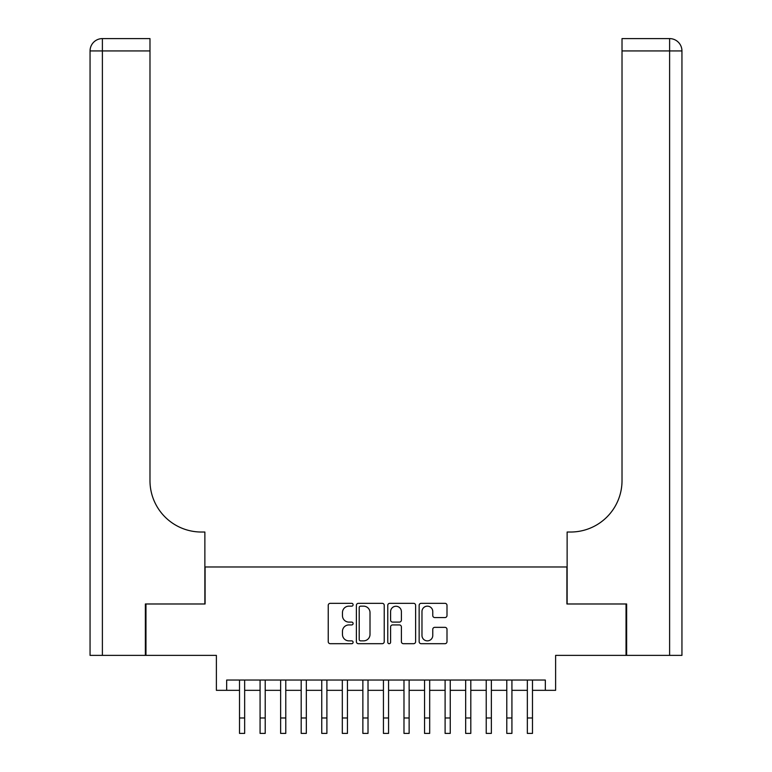 <?xml version="1.0" encoding="UTF-8"?>
<svg xmlns="http://www.w3.org/2000/svg" width="772" height="772" viewBox="0 0 772 772"><rect width="100%" height="100%" fill="white"/><g stroke="black" fill="none" stroke-linecap="round" stroke-linejoin="round"><path stroke-width="1.16" d="M353.103 604.746A1.409 1.409 0 0 0 351.694 603.328L330.252 603.328A2.017 2.017 0 0 0 328.235 605.344L328.235 641.677A2.017 2.017 0 0 0 330.252 643.694L351.694 643.694A1.409 1.409 0 0 0 353.103 642.275A1.409 1.409 0 0 0 351.694 640.866L348.915 640.866A6.456 6.456 0 0 1 342.459 634.41L342.459 631.38A6.456 6.456 0 0 1 348.915 624.924L351.694 624.924A1.409 1.409 0 0 0 353.103 623.515A1.409 1.409 0 0 0 351.694 622.097L348.915 622.097A6.456 6.456 0 0 1 342.459 615.641L342.459 612.611A6.456 6.456 0 0 1 348.915 606.155L351.694 606.155A1.409 1.409 0 0 0 353.103 604.746M444.981 617.561A2.017 2.017 0 0 0 446.998 615.535L446.998 605.344A2.017 2.017 0 0 0 444.981 603.328L421.165 603.328A2.017 2.017 0 0 0 419.148 605.344L419.148 641.677A2.017 2.017 0 0 0 421.165 643.694L444.981 643.694A2.017 2.017 0 0 0 446.998 641.677L446.998 629.363A2.017 2.017 0 0 0 444.981 627.346L434.79 627.346A2.017 2.017 0 0 0 432.764 629.363L432.764 635.472A5.394 5.394 0 0 1 427.37 640.866A5.394 5.394 0 0 1 421.975 635.472L421.975 611.549A5.394 5.394 0 0 1 427.37 606.155A5.394 5.394 0 0 1 432.764 611.549L432.764 615.535A2.017 2.017 0 0 0 434.79 617.561L444.981 617.561M226.669 690.332L226.669 680.045L545.331 680.045L545.331 690.332L555.618 690.332L555.618 655.38L626.034 655.38L626.034 603.984L566.918 603.984L566.918 566.976L205.082 566.976L205.082 603.984L145.966 603.984L145.966 655.38L216.382 655.38L216.382 690.332L239.513 690.332M384.234 605.344A2.017 2.017 0 0 0 382.217 603.328L358.401 603.328A2.017 2.017 0 0 0 356.384 605.344L356.384 641.677A2.017 2.017 0 0 0 358.401 643.694L382.217 643.694A2.017 2.017 0 0 0 384.234 641.677L384.234 605.344M389.783 603.328L413.599 603.328A2.017 2.017 0 0 1 415.616 605.344L415.616 641.677A2.017 2.017 0 0 1 413.599 643.694L403.409 643.694A2.017 2.017 0 0 1 401.392 641.677L401.392 626.941A2.017 2.017 0 0 0 399.365 624.924L392.61 624.924A2.017 2.017 0 0 0 390.593 626.941L390.593 642.275A1.409 1.409 0 0 1 389.175 643.694A1.409 1.409 0 0 1 387.766 642.275L387.766 605.344A2.017 2.017 0 0 1 389.783 603.328M244.656 690.332L260.077 690.332M265.211 690.332L280.632 690.332M285.775 690.332L301.196 690.332M306.33 690.332L321.75 690.332M326.894 690.332L342.314 690.332M347.448 690.332L362.869 690.332M368.012 690.332L383.433 690.332M388.567 690.332L403.988 690.332M409.131 690.332L424.552 690.332M429.686 690.332L445.106 690.332M450.25 690.332L465.67 690.332M470.804 690.332L486.225 690.332M491.368 690.332L506.789 690.332M511.923 690.332L527.344 690.332M532.487 690.332L545.331 690.332M360.62 606.155A1.409 1.409 0 0 0 359.212 607.564L359.212 639.457A1.409 1.409 0 0 0 360.62 640.866L363.554 640.866A6.456 6.456 0 0 0 370.01 634.41L370.01 612.611A6.456 6.456 0 0 0 363.554 606.155L360.62 606.155M401.392 611.656A5.394 5.394 0 0 0 395.988 606.261A5.394 5.394 0 0 0 390.593 611.656L390.593 620.08A2.017 2.017 0 0 0 392.61 622.097L399.365 622.097A2.017 2.017 0 0 0 401.392 620.08L401.392 611.656M239.513 717.979L244.656 717.979L244.656 733.4L239.513 733.4L239.513 680.045M244.656 717.979L244.656 680.045M145.358 603.984L204.87 603.984L204.87 532.024L201.376 532.024A51.396 51.396 0 0 1 149.98 480.628L149.98 50.933L102.386 50.933L102.386 655.38L145.358 655.38L145.358 603.984M102.386 655.38L90.054 655.38L90.054 50.933A12.333 12.333 0 0 1 102.386 38.6L149.98 38.6L149.98 50.933M90.054 532.024L90.054 50.933L102.386 50.933L102.386 38.6M201.376 532.024A51.396 51.396 0 0 1 149.98 480.628M681.946 655.38L681.946 50.933L681.946 655.38L626.642 655.38L626.642 603.984L567.13 603.984L567.13 532.024L570.624 532.024A51.396 51.396 0 0 0 622.02 480.628L622.02 38.6L669.613 38.6L622.02 38.6M669.613 655.38L669.613 50.933L681.946 50.933L681.946 532.024L681.946 50.933A12.333 12.333 0 0 0 669.613 38.6A12.333 12.333 0 0 1 681.946 50.933A12.333 12.333 0 0 0 669.613 38.6L669.613 50.933L622.02 50.933M570.624 532.024A51.396 51.396 0 0 0 622.02 480.628M260.077 733.4L265.211 733.4L260.077 733.4L260.077 680.045M265.211 733.4L265.211 680.045M280.632 733.4L285.775 733.4L280.632 733.4L280.632 680.045M285.775 733.4L285.775 680.045M301.196 733.4L306.33 733.4L301.196 733.4L301.196 680.045M306.33 733.4L306.33 680.045M321.75 733.4L326.894 733.4L321.75 733.4L321.75 680.045M326.894 733.4L326.894 680.045M342.314 733.4L347.448 733.4L342.314 733.4L342.314 680.045M347.448 733.4L347.448 680.045M362.869 733.4L368.012 733.4L362.869 733.4L362.869 680.045M368.012 733.4L368.012 680.045M383.433 733.4L388.567 733.4L383.433 733.4L383.433 680.045M388.567 733.4L388.567 680.045M403.988 733.4L409.131 733.4L403.988 733.4L403.988 680.045M409.131 733.4L409.131 680.045M424.552 733.4L429.686 733.4L424.552 733.4L424.552 680.045M429.686 733.4L429.686 680.045M445.106 733.4L450.25 733.4L445.106 733.4L445.106 680.045M450.25 733.4L450.25 680.045M465.67 733.4L470.804 733.4L465.67 733.4L465.67 680.045M470.804 733.4L470.804 680.045M486.225 733.4L491.368 733.4L486.225 733.4L486.225 680.045M491.368 733.4L491.368 680.045M506.789 733.4L511.923 733.4L506.789 733.4L506.789 680.045M511.923 733.4L511.923 680.045M527.344 733.4L532.487 733.4L527.344 733.4L527.344 680.045M532.487 733.4L532.487 680.045M260.077 717.979L265.211 717.979M280.632 717.979L285.775 717.979M301.196 717.979L306.33 717.979M321.75 717.979L326.894 717.979M342.314 717.979L347.448 717.979M362.869 717.979L368.012 717.979M383.433 717.979L388.567 717.979M403.988 717.979L409.131 717.979M424.552 717.979L429.686 717.979M445.106 717.979L450.25 717.979M465.67 717.979L470.804 717.979M486.225 717.979L491.368 717.979M506.789 717.979L511.923 717.979M527.344 717.979L532.487 717.979"/></g></svg>
